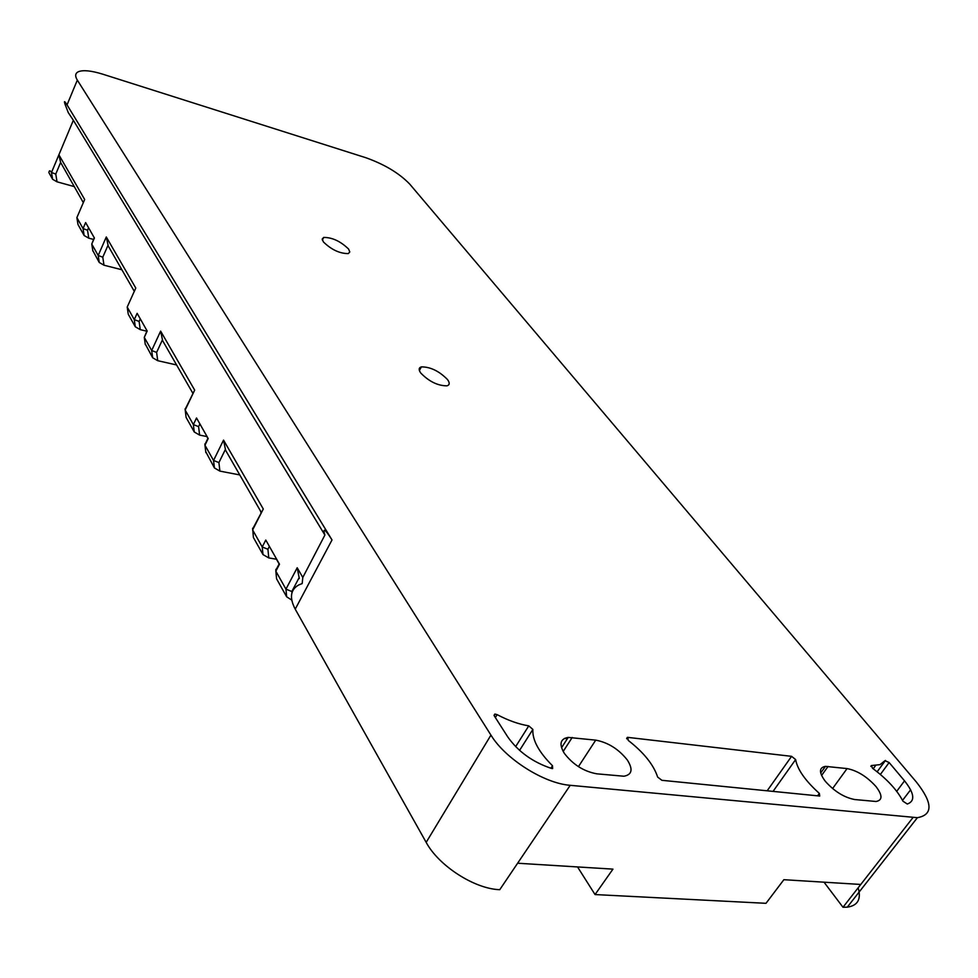 <?xml version="1.0" encoding="UTF-8"?>
<svg xmlns="http://www.w3.org/2000/svg" width="978" height="978" viewBox="0 0 978 978"><rect width="100%" height="100%" fill="white"/><g stroke="black" fill="none" stroke-linecap="round" stroke-linejoin="round"><path stroke-width="1.47" d="M185.087 408.865L186.101 417.41L194.267 431.983L199.61 435.088L206.871 436.555L207.911 438.389M252.617 528.254L253.412 537.509L262.984 554.575L268.779 557.937L276.444 559.208L279.133 563.939M819.735 796.043L819.344 793.402C805.297 780.75 797.4 769.478 795.627 759.564L791.581 756.336L627.803 737.375L628.206 740.383C643.793 752.51 653.61 764.747 657.668 777.107L661.898 780.31L819.735 796.043M360.65 156.077L102.751 74.181C91.357 70.66 83.252 69.829 78.448 71.687C75.208 73.216 74.829 76.027 77.323 80.11L490.944 735.114C505.235 758.794 544 783.427 570.223 785.31L917.401 817.681C933.146 814.833 932.829 802.987 916.459 782.143L409.733 184.108C399.195 173.179 384.501 164.365 365.65 157.654L360.65 156.077M447.508 379.55C449.917 382.899 449.733 384.99 446.958 385.833C437.789 385.797 429.061 381.53 420.772 373.046C418.474 369.77 418.67 367.716 421.371 366.884C430.442 366.86 439.159 371.078 447.508 379.55M348.571 249.023L349.806 251.945L348.29 253.595C339.708 253.595 331.395 249.696 323.376 241.908L322.214 239.048L323.694 237.434C332.214 237.385 340.503 241.248 348.571 249.023M847.07 768.586L825.444 766.373C818.953 767.559 818.867 772.473 825.163 781.116C834.271 791.373 844.124 797.51 854.748 799.539L876.056 801.483C882.633 800.261 882.608 795.273 875.97 786.532C866.948 776.593 857.315 770.603 847.07 768.586L832.584 788.549M564.318 753.329C558.903 744.16 560.186 738.867 568.181 737.412L595.724 740.138C608.145 742.498 618.683 749.136 627.35 760.04C633.206 769.356 632.057 774.747 623.878 776.226L596.776 773.818C583.817 771.446 572.998 764.613 564.318 753.329M551.531 768.439C532.814 762.204 518.242 751.715 507.79 736.972L494.306 715.92L494.856 714.05L497.142 714.649C508.279 720.505 518.817 724.233 528.768 725.859L532.863 729.417C532.203 739.894 538.744 751.996 552.497 765.737L552.631 768.574L551.531 768.439M885.017 760.688L879.98 764.649L871.374 765.554L872.596 768.341C887.022 779.075 897.132 790.016 902.938 801.178L907.291 804.026C915.371 801.116 914.454 793.378 904.528 780.835L889.136 762.534L885.017 760.688M858.158 887.804C861.435 899.161 857.804 905.616 847.278 907.168L842.987 907.254L860.774 884.454L783.867 879.699L765.994 903.317L595.04 894.564L612.949 869.124L517.619 863.232L570.223 785.31M517.619 863.232L499.758 889.687C474.611 888.965 438.682 865.799 426.176 842.364L295.222 609.16L332.019 539.942L67.042 104.878L77.323 80.11M88.595 227.788L87.531 230.246L83.057 228.571L76.883 217.617L84.67 199.488L58.888 154.817L51.492 172.495L52.616 179.28L48.9 172.641C49.181 170.245 50.037 170.196 51.492 172.495L55.77 174.072L60.636 162.458L58.888 154.817L73.35 120.27L68.264 112.617L65.013 104.145C63.851 100.624 64.524 100.881 67.042 104.878M842.987 907.254L824.026 882.18M595.04 894.564L577.546 866.936M332.019 539.942C324.94 528.853 322.557 527.228 324.892 535.064L302.801 577.46L302.19 583.573L298.95 584.844C290.454 589.502 289.207 597.607 295.222 609.16M73.35 120.27L324.892 535.064M83.191 202.409L60.636 162.458M134.145 291.077L108.24 246.004L106.296 236.969L135.783 288.058L127.213 307.043L128.142 313.486M192.837 393.242L162.641 340.674L160.636 331.126L194.671 390.112L185.172 410.039L193.351 424.586L194.267 431.983M261.199 512.227L225.588 450.247L223.534 440.112L263.29 509.012L252.63 529.929L262.226 546.971L262.984 554.575M74.071 186.541L57.03 181.822L52.616 179.28M121.883 269.757L103.986 265.209L99.255 262.483L92.751 250.441M108.118 245.038L102.776 257.202L98.191 255.478L91.761 244.06L92.849 251.04M176.578 364.953L157.739 360.699L152.666 357.765L145.184 343.84M162.519 339.672L156.614 352.422L151.676 350.515L144.292 337.386L145.294 344.611M239.769 474.929L219.891 471.115L214.427 467.936L205.735 451.64M225.502 449.208L218.913 462.582L213.546 460.467L204.964 445.21L205.857 452.655M299.305 578.536L297.202 567.766L302.801 577.46M299.231 577.472L291.823 591.507L285.955 589.135L275.845 571.189L276.578 578.829L286.652 596.8L291.75 600.089M253.4 527.545L263.29 509.012M253.412 537.509L253.29 536.25M185.698 408.217L194.671 390.112M186.101 417.41L185.979 416.481M140.282 318.877L139.108 321.456L134.279 319.61L127.213 307.043L135.783 288.058M84.67 199.488L76.883 217.617L77.898 223.974M275.869 569.318L275.845 571.189L279.488 564.208L265.784 540.052L262.226 546.971L267.923 549.257L269.39 546.409M276.578 578.829L276.444 577.448M204.891 443.914L204.964 445.21L208.192 438.56L196.529 417.997L193.351 424.586L198.583 426.628L199.891 423.926M147.03 330.76L144.292 337.386L147.189 331.053L137.14 313.327L134.279 319.61L135.306 326.786L140.257 329.647L146.834 331.2M128.24 314.195L135.306 326.786M94.267 237.764L91.761 244.06L94.401 238.009L85.636 222.568L83.057 228.571L84.145 235.515L88.766 238.18L93.546 239.427M77.983 224.524L84.145 235.515M567.362 738.696L564.563 738.378M419.525 370.234L419.709 367.801M817.596 795.835L819.344 793.402M773.048 791.385L795.627 759.564M767.18 790.799L791.581 756.336M902.535 800.383L910.628 789.784M860.774 884.454L912.975 817.559M426.176 842.364L490.944 735.114M821.581 775.468L828.073 766.434M578.438 766.642L595.724 740.138M563.181 751.459L572.203 737.473M550.883 768.243L552.497 765.737M519.575 750.383L532.863 729.417M515.638 746.642L528.768 725.859M495.345 717.534L497.142 714.649M870.909 766.446L871.569 765.554M896.716 791.336L904.528 780.835M880.371 774.454L889.136 762.534M626.812 738.879L627.803 737.375M55.77 174.072L57.03 181.822M102.776 257.202L103.986 265.209M106.296 236.969L98.191 255.478L99.255 262.483M156.614 352.422L157.739 360.699M160.636 331.126L151.676 350.515L152.666 357.765M218.913 462.582L219.891 471.115M223.534 440.112L213.546 460.467L214.427 467.936M291.823 591.507L291.945 592.876M297.202 567.766L285.955 589.135L286.652 596.8M267.923 549.257L268.779 557.937M198.583 426.628L199.61 435.088M139.108 321.456L140.257 329.647M87.531 230.246L88.766 238.18M260.979 512.643L260.429 510.871M847.278 907.168L917.401 817.681M421.371 366.884L419.379 370.515M323.694 237.434L322.349 240.05M820.701 772.975L825.444 766.373M561.543 747.73L568.181 737.412M494.037 715.37L494.856 714.05M870.848 766.263L871.374 765.554M877.144 771.801L885.481 760.444M873.207 768.794L875.603 765.529M626.641 738.463L627.363 737.363M279.231 563.756L276.713 568.585M207.996 438.217L205.551 443.23"/></g></svg>
